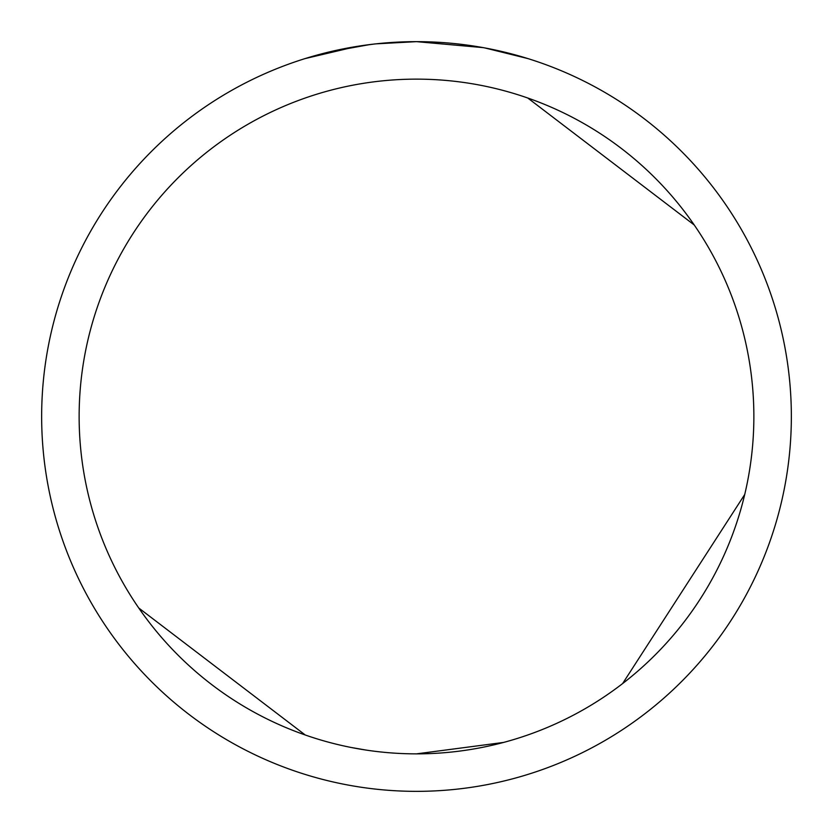<?xml version="1.0" encoding="UTF-8"?>
<svg xmlns="http://www.w3.org/2000/svg" width="833" height="833" viewBox="0 0 833 833"><rect width="100%" height="100%" fill="white"/><g stroke="black" fill="none" stroke-linecap="round" stroke-linejoin="round"><path stroke-width="1.25" d="M483.088 47.616L416.5 41.65A374.85 374.85 0 0 1 791.35 416.5A374.85 374.85 0 0 1 416.5 791.35A374.85 374.85 0 0 1 41.65 416.5A374.85 374.85 0 0 1 416.5 41.65L375.985 43.847M484.858 47.939L527.893 58.581M416.5 753.865A337.365 337.365 0 0 1 79.135 416.5A337.365 337.365 0 0 1 416.5 79.135A337.365 337.365 0 0 1 753.865 416.5A337.365 337.365 0 0 1 416.5 753.865L503.642 742.422M622.605 683.591L744.723 494.5M694.233 224.983L527.768 98.013M374.225 44.045L360.075 45.919M330.274 51.698L369.654 44.597M389.021 42.66L391.094 42.514M305.128 58.581L356.68 46.45M379.838 43.451L386.043 42.889M387.439 42.775L389.771 42.608M393.353 42.368L399.653 42.035M408.909 41.723L416.5 41.65M138.767 608.017L305.232 734.987M366.145 750.085L350.953 747.44"/></g></svg>
